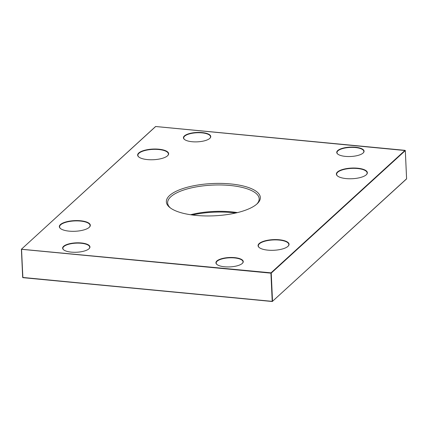 <?xml version="1.0" encoding="UTF-8"?>
<svg xmlns="http://www.w3.org/2000/svg" width="428" height="428" viewBox="0 0 428 428"><rect width="100%" height="100%" fill="white"/><g stroke="black" fill="none" stroke-linecap="round" stroke-linejoin="round"><path stroke-width="0.64" d="M155.476 126.699L155.755 126.506M271.01 272.845L270.929 273.16L271.245 273.096L271.01 272.845L21.4 249.24L155.69 126.501L405.065 150.346L271.01 272.845M272.245 301.494L22.903 277.665L21.421 249.273M192.322 214.984A47.032 16.162 177.4 0 1 235.678 213.016M355.417 147.227A13.685 4.703 -2.6 0 0 340.672 148.891A13.685 4.703 -2.6 0 0 337.767 154.101A13.685 4.703 -2.6 0 0 350.623 156.504A13.685 4.703 -2.6 0 0 363.206 152.946A13.685 4.703 -2.6 0 0 355.417 147.227M279.243 239.76A15.515 5.334 -2.6 0 0 262.519 241.649A15.515 5.334 -2.6 0 0 259.224 247.555A15.515 5.334 -2.6 0 0 273.802 250.278A15.515 5.334 -2.6 0 0 288.071 246.244A15.515 5.334 -2.6 0 0 279.243 239.76M202.118 132.568A13.685 4.703 -2.6 0 0 187.368 134.232A13.685 4.703 -2.6 0 0 184.463 139.442A13.685 4.703 -2.6 0 0 197.319 141.845A13.685 4.703 -2.6 0 0 209.902 138.287A13.685 4.703 -2.6 0 0 202.118 132.568M80.517 220.757A15.515 5.334 -2.6 0 0 63.793 222.646A15.515 5.334 -2.6 0 0 60.498 228.552A15.515 5.334 -2.6 0 0 75.077 231.275A15.515 5.334 -2.6 0 0 89.345 227.241A15.515 5.334 -2.6 0 0 80.517 220.757M230.574 183.933A47.032 16.162 -2.6 0 0 179.872 189.657A47.032 16.162 -2.6 0 0 169.889 207.569A47.032 16.162 -2.6 0 0 214.08 215.819A47.032 16.162 -2.6 0 0 257.346 203.6A47.032 16.162 -2.6 0 0 230.574 183.933M81.304 242.965A13.685 4.703 -2.6 0 0 66.554 244.629A13.685 4.703 -2.6 0 0 63.649 249.84A13.685 4.703 -2.6 0 0 76.505 252.242A13.685 4.703 -2.6 0 0 89.088 248.684A13.685 4.703 -2.6 0 0 81.304 242.965M158.82 149.201A15.515 5.334 -2.6 0 0 142.096 151.095A15.515 5.334 -2.6 0 0 138.8 157.001A15.515 5.334 -2.6 0 0 153.379 159.724A15.515 5.334 -2.6 0 0 167.653 155.69A15.515 5.334 -2.6 0 0 158.82 149.201M234.608 257.624A13.685 4.703 -2.6 0 0 219.858 259.288A13.685 4.703 -2.6 0 0 216.953 264.499A13.685 4.703 -2.6 0 0 229.809 266.901A13.685 4.703 -2.6 0 0 242.392 263.343A13.685 4.703 -2.6 0 0 234.608 257.624M357.546 168.204A15.515 5.334 -2.6 0 0 340.822 170.093A15.515 5.334 -2.6 0 0 337.531 176.004A15.515 5.334 -2.6 0 0 352.105 178.727A15.515 5.334 -2.6 0 0 366.379 174.694A15.515 5.334 -2.6 0 0 357.546 168.204M184.586 139.539A13.439 4.617 177.4 0 1 183.692 137.987A13.439 4.617 177.4 0 1 202.037 132.878A13.439 4.617 177.4 0 1 210.539 136.767A13.439 4.617 177.4 0 1 209.79 138.394M63.772 249.936A13.439 4.617 177.4 0 1 62.879 248.384A13.439 4.617 177.4 0 1 81.224 243.275A13.439 4.617 177.4 0 1 89.725 247.165A13.439 4.617 177.4 0 1 88.976 248.791M337.885 154.198A13.439 4.617 177.4 0 1 336.991 152.646A13.439 4.617 177.4 0 1 355.342 147.537A13.439 4.617 177.4 0 1 363.843 151.426A13.439 4.617 177.4 0 1 363.094 153.053M217.076 264.595A13.439 4.617 177.4 0 1 216.183 263.043A13.439 4.617 177.4 0 1 234.528 257.934A13.439 4.617 177.4 0 1 243.029 261.824A13.439 4.617 177.4 0 1 242.28 263.45M337.649 176.095A15.269 5.248 177.4 0 1 336.622 174.319A15.269 5.248 177.4 0 1 357.471 168.514A15.269 5.248 177.4 0 1 367.133 172.933A15.269 5.248 177.4 0 1 366.266 174.795M259.347 247.651A15.269 5.248 177.4 0 1 258.314 245.875A15.269 5.248 177.4 0 1 279.163 240.071A15.269 5.248 177.4 0 1 288.825 244.49A15.269 5.248 177.4 0 1 287.958 246.351M138.923 157.092A15.269 5.248 177.4 0 1 137.891 155.316A15.269 5.248 177.4 0 1 158.74 149.516A15.269 5.248 177.4 0 1 168.402 153.93A15.269 5.248 177.4 0 1 167.541 155.792M60.621 228.648A15.269 5.248 177.4 0 1 59.588 226.872A15.269 5.248 177.4 0 1 80.437 221.067A15.269 5.248 177.4 0 1 90.099 225.486A15.269 5.248 177.4 0 1 89.233 227.348M237.417 212.604A45.812 15.745 -2.6 0 0 231.377 211.849A45.812 15.745 -2.6 0 0 190.551 214.733M170.51 208.04A45.812 15.745 177.4 0 1 167.637 202.899A45.812 15.745 177.4 0 1 230.178 185.484A45.812 15.745 177.4 0 1 259.165 198.742A45.812 15.745 177.4 0 1 256.773 204.119M405.305 150.597L406.584 178.792L272.524 301.291L271.245 273.096L405.305 150.597M270.929 273.16L272.208 301.349L22.834 277.505L21.555 249.31L270.929 273.16M405.321 150.56L155.594 126.511L21.4 249.246M405.321 150.565L406.6 178.76M22.679 277.44L272.278 301.515L406.52 178.952M22.679 277.435L21.4 249.24"/></g></svg>
